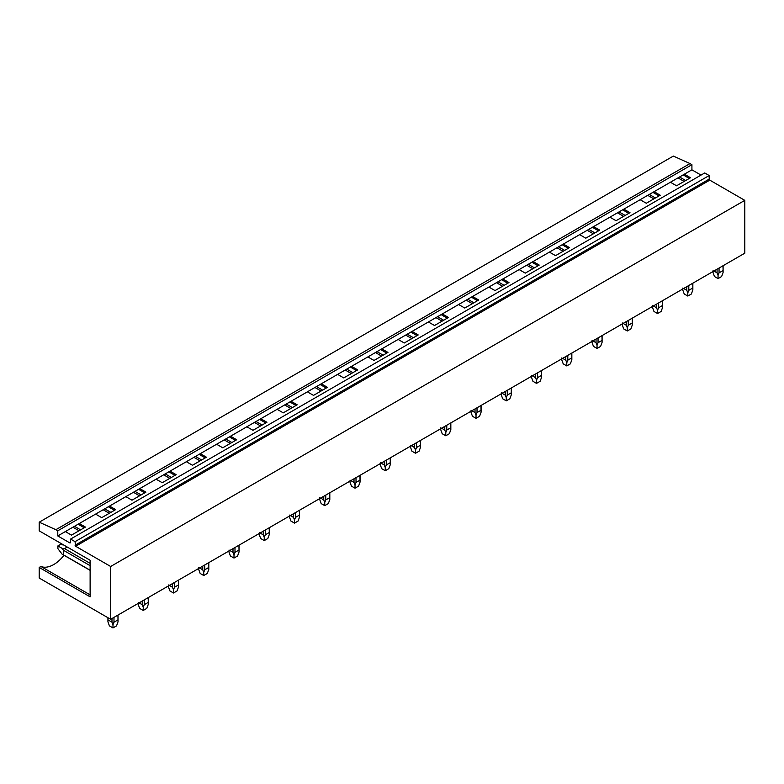 <?xml version="1.0" encoding="UTF-8"?>
<svg xmlns="http://www.w3.org/2000/svg" width="784" height="784" viewBox="0 0 784 784"><rect width="100%" height="100%" fill="white"/><g stroke="black" fill="none" stroke-linecap="round" stroke-linejoin="round"><path stroke-width="1.18" d="M39.2 522.193L55.88 529.69L690.008 163.572L673.338 156.075L39.2 522.193L39.2 530.856L90.121 560.256L90.121 596.84L39.2 567.44L39.2 578.033L110.662 619.291L110.662 566.479L75.646 546.262L75.048 541.656L70.589 539.078L70.589 542.655L69.992 542.998L70.589 542.655M690.008 163.572L691.919 164.679L57.781 530.788L55.88 529.69M57.781 530.788L57.781 535.942L69.992 542.998M691.919 164.679L691.919 169.834L57.781 535.942M75.048 541.656L709.187 175.538L704.718 172.96L70.589 539.078M709.187 175.538L709.187 179.115L75.048 545.233M75.646 546.262L709.785 180.144L709.187 179.115M709.785 180.144L744.8 200.361L110.662 566.479M744.8 200.361L744.8 253.183L110.662 619.291M691.919 169.834L701.023 175.097M684.354 174.195L690.488 177.743L676.553 185.788L670.418 182.241M683.158 174.891L689.293 178.429M679.542 176.978L685.677 180.516M677.984 177.88L684.118 181.418M654.101 191.668L660.236 195.206L646.3 203.252L640.165 199.714M652.905 192.354L659.04 195.892M649.289 194.442L655.424 197.98M647.731 195.343L653.856 198.891M623.848 209.132L629.983 212.67L616.048 220.716L609.913 217.178M622.653 209.818L628.788 213.366M619.037 211.905L625.171 215.453M617.469 212.817L623.603 216.355M593.596 226.596L599.721 230.143L585.785 238.189L579.66 234.641M592.4 227.291L598.535 230.829M588.784 229.379L594.919 232.917M587.216 230.28L593.351 233.818M563.333 244.069L569.468 247.607L555.533 255.653L549.398 252.115M562.148 244.755L568.282 248.293M558.531 246.842L564.666 250.38M556.963 247.744L563.098 251.292M533.081 261.533L539.216 265.07L525.28 273.116L519.145 269.578M531.895 262.219L538.03 265.766M528.279 264.306L534.414 267.854M526.711 265.208L532.846 268.755M502.828 278.996L508.963 282.544L495.027 290.59L488.893 287.042M501.642 279.692L507.777 283.23M498.026 281.779L504.161 285.317M496.458 282.681L502.593 286.219M472.576 296.47L478.71 300.007L464.775 308.053L458.64 304.515M471.39 297.156L477.525 300.693M467.774 299.243L473.908 302.781M466.206 300.145L472.34 303.692M442.323 313.933L448.458 317.471L434.522 325.517L428.387 321.979M441.137 314.619L447.262 318.167M437.521 316.707L443.656 320.254M435.953 317.608L442.088 321.156M412.07 331.397L418.205 334.944L404.27 342.99L398.135 339.443M410.875 332.093L417.01 335.63M407.268 334.18L413.393 337.718M405.7 335.082L411.835 338.619M381.818 348.87L387.953 352.408L374.017 360.454L367.882 356.916M380.622 349.556L386.757 353.094M377.006 351.644L383.141 355.181M375.448 352.545L381.583 356.083M351.565 366.334L357.7 369.872L343.764 377.917L337.63 374.38M350.37 367.02L356.504 370.567M346.753 369.107L352.888 372.655M345.185 370.009L351.32 373.556M321.313 383.797L327.447 387.345L313.512 395.391L307.377 391.843M320.117 384.493L326.252 388.031M316.501 386.571L322.636 390.118M314.933 387.482L321.068 391.02M291.06 401.271L297.185 404.809L283.249 412.854L277.124 409.317M289.864 401.957L295.999 405.495M286.248 404.044L292.383 407.582M284.68 404.946L290.815 408.484M260.798 418.734L266.932 422.272L252.997 430.318L246.862 426.78M259.612 419.42L265.747 422.968M255.996 421.508L262.13 425.055M254.428 422.409L260.562 425.957M230.545 436.198L236.68 439.746L222.744 447.791L216.609 444.244M229.359 436.884L235.494 440.432M225.743 438.971L231.878 442.519M224.175 439.883L230.31 443.421M200.292 453.671L206.427 457.209L192.492 465.255L186.357 461.717M199.107 454.357L205.241 457.895M195.49 456.445L201.625 459.983M193.922 457.346L200.057 460.884M170.04 471.135L176.175 474.673L162.239 482.719L156.104 479.181M168.854 471.821L174.989 475.369M165.238 473.908L171.373 477.446M163.67 474.81L169.805 478.358M139.787 488.599L145.922 492.146L131.986 500.192L125.852 496.644M138.592 489.285L144.726 492.832M134.985 491.372L141.11 494.92M133.417 492.283L139.552 495.821M109.535 506.072L115.669 509.61L101.734 517.656L95.599 514.118M108.339 506.758L114.474 510.296M104.723 508.845L110.858 512.383M103.165 509.747L109.299 513.285M79.282 523.536L85.417 527.073L71.481 535.119L65.346 531.581M72.912 527.211L79.037 530.758M78.086 524.222L84.221 527.759M74.47 526.309L80.605 529.847M90.121 594.87L40.905 566.46L39.2 567.44M40.905 566.46A27.793 16.043 120 0 0 64.004 555.278M723.005 265.756L723.103 272.46L721.623 276.527L718.056 278.585L714.479 276.527L712.999 272.46L713.097 270.568M713.891 271.029L717.056 272.852L718.056 275.38L719.055 272.852L719.055 268.04M717.056 269.196L717.056 272.852M723.005 270.568L719.055 272.852M718.056 278.585L718.056 275.38M692.752 283.23L692.85 289.933L691.37 293.99L687.803 296.048L684.226 293.99L682.746 289.933L682.844 288.032M683.638 288.492L686.794 290.315L687.803 292.844L688.803 290.315L688.803 285.513M686.794 286.67L686.794 290.315M692.752 288.032L688.803 290.315M687.803 296.048L687.803 292.844M662.5 300.693L662.598 307.397L661.118 311.454L657.551 313.522L653.974 311.454L652.494 307.397L652.592 305.505M653.386 305.956L656.541 307.779L657.551 310.317L658.55 307.779L658.55 302.977M656.541 304.133L656.541 307.779M662.5 305.505L658.55 307.779M657.551 313.522L657.551 310.317M632.247 318.157L632.345 324.86L630.865 328.927L627.298 330.985L623.721 328.927L622.241 324.86L622.339 322.969M623.133 323.42L626.289 325.252L627.298 327.781L628.298 325.252L628.298 320.44M626.289 321.597L626.289 325.252M632.247 322.969L628.298 325.252M627.298 330.985L627.298 327.781M601.994 335.63L602.092 342.334L600.613 346.391L597.036 348.449L593.468 346.391L591.989 342.334L592.087 340.432M592.88 340.893L596.036 342.716L597.036 345.244L598.045 342.716L598.045 337.904M596.036 339.07L596.036 342.716M601.994 340.432L598.045 342.716M597.036 348.449L597.036 345.244M571.742 353.094L571.84 359.797L570.36 363.854L566.783 365.922L563.216 363.854L561.736 359.797L561.834 357.906M562.628 358.357L565.783 360.179L566.783 362.718L567.792 360.179L567.792 355.377M565.783 356.534L565.783 360.179M571.742 357.906L567.792 360.179M566.783 365.922L566.783 362.718M541.489 370.558L541.587 377.261L540.107 381.318L536.53 383.386L532.963 381.318L531.483 377.261L531.581 375.369M532.365 375.82L535.531 377.653L536.53 380.181L537.54 377.653L537.54 372.841M535.531 373.997L535.531 377.653M541.489 375.369L537.54 377.653M536.53 383.386L536.53 380.181M511.237 388.031L511.335 394.734L509.855 398.791L506.278 400.849L502.701 398.791L501.221 394.734L501.329 392.833M502.113 393.294L505.278 395.116L506.278 397.645L507.277 395.116L507.277 390.305M505.278 391.471L505.278 395.116M511.237 392.833L507.277 395.116M506.278 400.849L506.278 397.645M480.974 405.495L481.082 412.198L479.602 416.255L476.025 418.323L472.448 416.255L470.968 412.198L471.076 410.306M471.86 410.757L475.026 412.58L476.025 415.118L477.025 412.58L477.025 407.778M475.026 408.934L475.026 412.58M480.974 410.306L477.025 412.58M476.025 418.323L476.025 415.118M450.722 422.958L450.829 429.661L449.35 433.719L445.773 435.786L442.196 433.719L440.716 429.661L440.824 427.77M441.608 428.221L444.773 430.053L445.773 432.582L446.772 430.053L446.772 425.242M444.773 426.398L444.773 430.053M450.722 427.77L446.772 430.053M445.773 435.786L445.773 432.582M420.469 440.432L420.567 447.135L419.087 451.192L415.52 453.25L411.943 451.192L410.463 447.135L410.561 445.234M411.355 445.694L414.511 447.517L415.52 450.045L416.52 447.517L416.52 442.705M414.511 443.871L414.511 447.517M420.469 445.234L416.52 447.517M415.52 453.25L415.52 450.045M390.216 457.895L390.314 464.598L388.835 468.656L385.267 470.723L381.69 468.656L380.211 464.598L380.309 462.707M381.102 463.158L384.258 464.981L385.267 467.519L386.267 464.981L386.267 460.179M384.258 461.335L384.258 464.981M390.216 462.707L386.267 464.981M385.267 470.723L385.267 467.519M359.964 475.359L360.062 482.062L358.582 486.119L355.015 488.187L351.438 486.119L349.958 482.062L350.056 480.171M350.85 480.621L354.005 482.454L355.015 484.982L356.014 482.454L356.014 477.642M354.005 478.799L354.005 482.454M359.964 480.171L356.014 482.454M355.015 488.187L355.015 484.982M329.711 492.832L329.809 499.535L328.329 503.593L324.752 505.651L321.185 503.593L319.705 499.535L319.803 497.634M320.597 498.095L323.753 499.918L324.752 502.446L325.762 499.918L325.762 495.106M323.753 496.272L323.753 499.918M329.711 497.634L325.762 499.918M324.752 505.651L324.752 502.446M299.459 510.296L299.557 516.999L298.077 521.056L294.5 523.124L290.933 521.056L289.453 516.999L289.551 515.108M290.345 515.558L293.5 517.381L294.5 519.919L295.509 517.381L295.509 512.579M293.5 513.736L293.5 517.381M299.459 515.108L295.509 517.381M294.5 523.124L294.5 519.919M269.206 527.759L269.304 534.463L267.824 538.52L264.247 540.588L260.68 538.52L259.2 534.463L259.298 532.571M260.082 533.022L263.248 534.855L264.247 537.383L265.257 534.855L265.257 530.043M263.248 531.199L263.248 534.855M269.206 532.571L265.257 534.855M264.247 540.588L264.247 537.383M238.953 545.233L239.051 551.936L237.572 555.993L233.995 558.051L230.427 555.993L228.948 551.936L229.046 550.035M229.83 550.495L232.995 552.318L233.995 554.847L234.994 552.318L234.994 547.506M232.995 548.663L232.995 552.318M238.953 550.035L234.994 552.318M233.995 558.051L233.995 554.847M208.691 562.696L208.799 569.4L207.319 573.457L203.742 575.525L200.165 573.457L198.685 569.4L198.793 567.498M199.577 567.959L202.742 569.782L203.742 572.32L204.742 569.782L204.742 564.98M202.742 566.136L202.742 569.782M208.691 567.498L204.742 569.782M203.742 575.525L203.742 572.32M178.438 580.16L178.546 586.863L177.066 590.92L173.489 592.988L169.912 590.92L168.433 586.863L168.54 584.972M169.324 585.423L172.49 587.255L173.489 589.784L174.489 587.255L174.489 582.443M172.49 583.6L172.49 587.255M178.438 584.972L174.489 587.255M173.489 592.988L173.489 589.784M148.186 597.633L148.294 604.337L146.804 608.394L143.237 610.452L139.66 608.394L138.18 604.327L138.278 602.435M139.072 602.896L142.237 604.719L143.237 607.247L144.236 604.719L144.236 599.907M142.237 601.063L142.237 604.719M148.186 602.435L144.236 604.719M143.237 610.452L143.237 607.247M67.248 547.056L64.562 548.604L90.121 563.363M90.121 565.676L63.553 550.339L62.132 548.359L57.898 545.919L57.898 548.673L62.132 554.2L63.553 554.905L63.553 550.339M64.562 548.604L62.132 548.359M90.121 570.242L63.553 554.905M63.671 544.988L60.28 544.547L57.898 545.919M117.933 615.097L118.031 621.8L116.551 625.857L112.984 627.925L109.407 625.857L107.927 621.8L108.025 617.772M108.025 619.899L111.975 622.182L112.984 624.721L113.984 622.182L113.984 617.38M111.975 618.537L111.975 622.182M117.933 619.899L113.984 622.182M112.984 627.925L112.984 624.721M712.999 272.46L712.999 271.538M723.103 272.46L723.103 265.707M682.746 289.933L682.746 289.002M692.85 289.933L692.85 283.171M652.494 307.397L652.494 306.475M662.598 307.397L662.598 300.635M622.241 324.86L622.241 323.939M632.345 324.86L632.345 318.108M591.989 342.334L591.989 341.403M602.092 342.334L602.092 335.572M561.736 359.797L561.736 358.876M571.84 359.797L571.84 353.035M531.483 377.261L531.483 376.34M541.587 377.261L541.587 370.499M501.221 394.734L501.221 393.803M511.335 394.734L511.335 387.972M470.968 412.198L470.968 411.277M481.082 412.198L481.082 405.436M440.716 429.661L440.716 428.74M450.829 429.661L450.829 422.899M410.463 447.135L410.463 446.204M420.567 447.135L420.567 440.373M380.211 464.598L380.211 463.677M390.314 464.598L390.314 457.836M349.958 482.062L349.958 481.141M360.062 482.062L360.062 475.3M319.705 499.535L319.705 498.604M329.809 499.535L329.809 492.773M289.453 516.999L289.453 516.068M299.557 516.999L299.557 510.237M259.2 534.463L259.2 533.541M269.304 534.463L269.304 527.701M228.948 551.936L228.948 551.005M239.051 551.936L239.051 545.174M198.685 569.4L198.685 568.469M208.799 569.4L208.799 562.638M168.433 586.863L168.433 585.942M178.546 586.863L178.546 580.101M138.18 604.327L138.18 603.406M148.294 604.327L148.294 597.575M90.121 570.36L62.132 554.2M107.927 621.8L107.927 617.714M118.031 621.8L118.031 615.038"/></g></svg>
